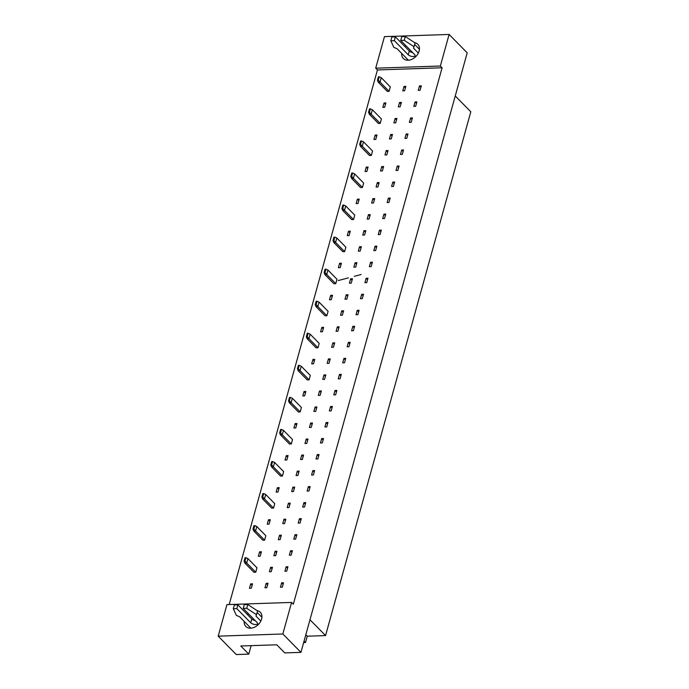<?xml version="1.0" encoding="UTF-8"?>
<svg xmlns="http://www.w3.org/2000/svg" width="689" height="689" viewBox="0 0 689 689"><rect width="100%" height="100%" fill="white"/><g stroke="black" fill="none" stroke-linecap="round" stroke-linejoin="round"><path stroke-width="1.03" d="M414.649 42.658A10.128 7.381 135.5 0 1 417.801 44.277A10.128 7.381 135.5 0 1 419.119 51.089A10.128 7.381 135.5 0 1 412.091 59.211A10.128 7.381 135.5 0 1 403.349 58.487A10.128 7.381 135.5 0 1 401.713 53.449M440.357 66.006L375.703 68.185L384.453 36.629L449.107 34.45L440.357 66.006L442.097 67.772L377.443 69.951L375.703 68.185M404.943 46.594A10.128 7.381 135.5 0 1 405.881 45.672M449.107 34.45L467.202 52.838L300.929 652.371L284.772 652.914L276.771 644.783L240.78 645.998L248.781 654.128L251.132 645.645M248.781 654.128L236.275 654.55L218.189 636.162L226.939 604.606L291.593 602.427L282.843 633.983L300.929 652.371M377.443 69.951L229.187 604.529M282.843 633.983L218.189 636.162M291.593 602.427L293.333 604.193L442.097 67.772M247.429 614.571A10.128 7.381 135.5 0 1 248.367 613.649M257.135 610.635A10.128 7.381 135.5 0 1 260.287 612.254A10.128 7.381 135.5 0 1 261.605 619.066A10.128 7.381 135.5 0 1 254.577 627.188A10.128 7.381 135.5 0 1 245.835 626.465A10.128 7.381 135.5 0 1 244.199 621.426M309.981 619.755L325.553 635.585L470.811 111.782L455.24 95.952M303.651 642.57L305.503 642.51L307.251 636.197L325.553 635.585M304.073 641.054L305.503 642.51M305.821 634.75L307.251 636.197M379.26 76.815L381.284 77.702L390.327 86.9L389.096 91.318L387.27 91.379L378.227 82.18L377.46 80.251L378.313 80.217L379.26 76.815L378.407 76.841L377.46 80.251M404.589 90.793L402.764 90.853L403.987 86.435L405.821 86.375L404.589 90.793M420.092 90.268L418.257 90.337L419.48 85.918L421.315 85.849L420.092 90.268M384.651 107.346L382.826 107.406L384.049 102.988L385.883 102.928L384.651 107.346M400.145 106.821L398.32 106.881L399.542 102.463L401.377 102.403L400.145 106.821M415.639 106.304L413.813 106.364L415.036 101.946L416.871 101.886L415.639 106.304M370.372 108.871L372.387 109.766L381.43 118.956L380.207 123.374L378.382 123.434L369.338 114.245L368.572 112.307L369.425 112.281L370.372 108.871L369.519 108.896L368.572 112.307M395.701 122.849L393.875 122.918L395.098 118.499L396.924 118.439L395.701 122.849M411.195 122.332L409.369 122.392L410.592 117.974L412.418 117.914L411.195 122.332M375.763 139.402L373.929 139.462L375.161 135.053L376.986 134.984L375.763 139.402M391.257 138.885L389.431 138.945L390.654 134.527L392.48 134.467L391.257 138.885M406.751 138.36L404.925 138.42L406.148 134.002L407.974 133.942L406.751 138.36M361.484 140.926L363.499 141.822L372.542 151.02L371.319 155.438L369.485 155.499L360.442 146.301L359.684 144.363L360.536 144.337L361.484 140.926L360.623 140.961L359.684 144.363M386.813 154.913L384.979 154.973L386.21 150.555L388.036 150.495L386.813 154.913M402.307 154.388L400.473 154.448L401.704 150.03L403.53 149.969L402.307 154.388M366.875 171.466L365.041 171.527L366.264 167.108L368.098 167.048L366.875 171.466M382.369 170.941L380.535 171.001L381.758 166.583L383.592 166.523L382.369 170.941M397.863 170.416L396.029 170.484L397.26 166.066L399.086 165.997L397.863 170.416M352.587 172.991L354.611 173.878L363.654 183.076L362.431 187.494L360.597 187.554L351.554 178.365L350.787 176.427L351.64 176.393L352.587 172.991L351.734 173.017L350.787 176.427M377.925 186.969L376.091 187.029L377.314 182.611L379.148 182.551L377.925 186.969M393.419 186.452L391.585 186.512L392.808 182.094L394.642 182.034L393.419 186.452M357.979 203.522L356.153 203.582L357.376 199.164L359.21 199.104L357.979 203.522M373.472 202.997L371.647 203.066L372.87 198.647L374.704 198.587L373.472 202.997M388.966 202.48L387.14 202.54L388.363 198.122L390.198 198.062L388.966 202.48M343.699 205.046L345.714 205.942L354.757 215.132L353.535 219.55L351.709 219.61L342.666 210.421L341.899 208.483L342.752 208.457L343.699 205.046L342.846 205.081L341.899 208.483M369.028 219.033L367.203 219.093L368.426 214.675L370.251 214.615L369.028 219.033M384.522 218.508L382.696 218.568L383.919 214.15L385.754 214.09L384.522 218.508M349.09 235.586L347.265 235.647L348.488 231.228L350.313 231.168L349.09 235.586M364.584 235.061L362.758 235.121L363.981 230.703L365.807 230.643L364.584 235.061M380.078 234.536L378.252 234.596L379.475 230.178L381.301 230.117L380.078 234.536M334.811 237.111L336.826 237.998L345.869 247.196L344.646 251.614L342.812 251.674L333.769 242.476L333.011 240.547L333.864 240.513L334.811 237.111L333.95 237.137L333.011 240.547M360.14 251.089L358.306 251.149L359.537 246.731L361.363 246.671L360.14 251.089M375.634 250.563L373.8 250.632L375.031 246.214L376.857 246.145L375.634 250.563M340.202 267.642L338.368 267.702L339.591 263.284L341.425 263.224L340.202 267.642M355.696 267.117L353.862 267.177L355.093 262.767L356.919 262.698L355.696 267.117M371.19 266.6L369.356 266.66L370.587 262.242L372.413 262.182L371.19 266.6M325.914 269.166L327.938 270.062L336.981 279.252L335.758 283.67L333.924 283.73L324.881 274.541L324.114 272.603L324.975 272.577L325.914 269.166L325.062 269.192L324.114 272.603M351.252 283.145L349.418 283.213L350.641 278.795L352.475 278.735L351.252 283.145M366.746 282.628L364.912 282.688L366.135 278.27L367.969 278.21L366.746 282.628M331.306 299.698L329.48 299.758L330.703 295.348L332.537 295.28L331.306 299.698M346.8 299.181L344.974 299.241L346.197 294.823L348.031 294.763L346.8 299.181M362.293 298.656L360.468 298.716L361.691 294.298L363.525 294.237L362.293 298.656M317.026 301.222L319.041 302.118L328.093 311.316L326.862 315.734L325.036 315.795L315.993 306.596L315.226 304.659L316.079 304.633L317.026 301.222L316.173 301.257L315.226 304.659M342.355 315.209L340.53 315.269L341.753 310.851L343.587 310.791L342.355 315.209M357.849 314.684L356.024 314.744L357.246 310.326L359.081 310.265L357.849 314.684M322.418 331.762L320.592 331.822L321.815 327.404L323.641 327.344L322.418 331.762M337.911 331.237L336.086 331.297L337.309 326.879L339.134 326.819L337.911 331.237M353.405 330.711L351.579 330.78L352.802 326.362L354.628 326.302L353.405 330.711M308.138 333.287L310.153 334.182L319.196 343.372L317.974 347.79L316.139 347.85L307.096 338.661L306.338 336.723L307.191 336.697L308.138 333.287L307.277 333.312L306.338 336.723M333.467 347.265L331.633 347.325L332.865 342.915L334.69 342.846L333.467 347.265M348.961 346.748L347.135 346.808L348.358 342.39L350.184 342.33L348.961 346.748M313.529 363.818L311.695 363.878L312.927 359.46L314.752 359.4L313.529 363.818M329.023 363.292L327.189 363.361L328.42 358.943L330.246 358.883L329.023 363.292M344.517 362.776L342.683 362.836L343.914 358.418L345.74 358.358L344.517 362.776M299.241 365.342L301.265 366.238L310.308 375.427L309.085 379.846L307.251 379.915L298.208 370.716L297.441 368.779L298.303 368.753L299.241 365.342L298.389 365.377L297.441 368.779M324.579 379.329L322.745 379.389L323.968 374.971L325.802 374.911L324.579 379.329M340.073 378.804L338.239 378.864L339.462 374.446L341.296 374.385L340.073 378.804M304.633 395.882L302.807 395.942L304.03 391.524L305.864 391.464L304.633 395.882M320.135 395.357L318.301 395.417L319.524 390.999L321.358 390.939L320.135 395.357M335.629 394.831L333.795 394.892L335.018 390.474L336.852 390.413L335.629 394.831M290.353 397.407L292.369 398.294L301.42 407.492L300.189 411.91L298.363 411.97L289.32 402.772L288.553 400.843L289.406 400.809L290.353 397.407L289.501 397.432L288.553 400.843M315.683 411.385L313.857 411.445L315.08 407.027L316.914 406.966L315.683 411.385M331.176 410.859L329.351 410.928L330.574 406.51L332.408 406.45L331.176 410.859M295.745 427.938L293.919 427.998L295.142 423.58L296.968 423.52L295.745 427.938M311.239 427.413L309.413 427.473L310.636 423.063L312.462 422.994L311.239 427.413M326.732 426.896L324.907 426.956L326.13 422.538L327.955 422.478L326.732 426.896M281.465 429.462L283.48 430.358L292.524 439.548L291.301 443.966L289.475 444.026L280.423 434.837L279.665 432.899L280.518 432.873L281.465 429.462L280.612 429.488L279.665 432.899M306.794 443.449L304.969 443.509L306.192 439.091L308.017 439.031L306.794 443.449M322.288 442.924L320.463 442.984L321.685 438.566L323.511 438.505L322.288 442.924M286.857 459.994L285.022 460.063L286.254 455.644L288.08 455.575L286.857 459.994M302.35 459.477L300.516 459.537L301.748 455.119L303.573 455.059L302.35 459.477M317.844 458.952L316.01 459.012L317.241 454.594L319.067 454.533L317.844 458.952M272.568 461.518L274.592 462.414L283.635 471.612L282.412 476.03L280.578 476.09L271.535 466.892L270.777 464.954L271.63 464.929L272.568 461.518L271.716 461.552L270.777 464.954M297.906 475.505L296.072 475.565L297.295 471.147L299.129 471.087L297.906 475.505M313.4 474.979L311.566 475.04L312.797 470.621L314.623 470.561L313.4 474.979M277.968 492.058L276.134 492.118L277.357 487.7L279.191 487.64L277.968 492.058M293.462 491.533L291.628 491.593L292.851 487.175L294.685 487.114L293.462 491.533M308.956 491.007L307.122 491.076L308.345 486.658L310.179 486.598L308.956 491.007M263.68 493.582L265.704 494.478L274.747 503.668L273.516 508.086L271.69 508.146L262.647 498.957L261.88 497.019L262.733 496.993L263.68 493.582L262.828 493.608L261.88 497.019M289.01 507.56L287.184 507.621L288.407 503.211L290.241 503.142L289.01 507.56M304.504 507.044L302.678 507.104L303.901 502.686L305.735 502.625L304.504 507.044M269.072 524.114L267.246 524.174L268.469 519.756L270.295 519.695L269.072 524.114M284.566 523.597L282.74 523.657L283.963 519.239L285.789 519.179L284.566 523.597M300.059 523.072L298.234 523.132L299.457 518.714L301.291 518.653L300.059 523.072M254.792 525.638L256.808 526.534L265.851 535.723L264.628 540.142L262.802 540.21L253.759 531.012L252.992 529.074L253.845 529.049L254.792 525.638L253.94 525.673L252.992 529.074M280.122 539.625L278.296 539.685L279.519 535.267L281.345 535.207L280.122 539.625M295.615 539.099L293.79 539.16L295.013 534.742L296.838 534.681L295.615 539.099M260.184 556.178L258.349 556.238L259.581 551.82L261.407 551.76L260.184 556.178M275.678 555.653L273.843 555.713L275.075 551.295L276.9 551.234L275.678 555.653M291.171 555.127L289.337 555.188L290.569 550.778L292.394 550.709L291.171 555.127M245.895 557.702L247.919 558.59L256.963 567.788L255.74 572.206L253.905 572.266L244.862 563.068L244.104 561.139L244.957 561.104L245.895 557.702L245.043 557.728L244.104 561.139M271.233 571.681L269.399 571.741L270.631 567.323L272.456 567.262L271.233 571.681M286.727 571.155L284.893 571.224L286.124 566.806L287.95 566.746L286.727 571.155M251.296 588.234L249.461 588.294L250.684 583.876L252.518 583.816L251.296 588.234M266.789 587.708L264.955 587.769L266.178 583.359L268.012 583.29L266.789 587.708M282.283 587.192L280.449 587.252L281.672 582.834L283.506 582.773L282.283 587.192M403.987 86.435L405.399 87.873M419.48 85.918L420.893 87.357M384.049 102.988L385.461 104.427M399.542 102.463L400.955 103.901M415.036 101.946L416.449 103.384M395.098 118.499L396.511 119.938M410.592 117.974L412.005 119.412M375.161 135.053L376.573 136.482M390.654 134.527L392.067 135.966M406.148 134.002L407.561 135.44M386.21 150.555L387.623 151.993M401.704 150.03L403.117 151.468M366.264 167.108L367.685 168.547M381.758 166.583L383.179 168.021M397.26 166.066L398.673 167.505M377.314 182.611L378.735 184.049M392.808 182.094L394.229 183.532M357.376 199.164L358.788 200.602M372.87 198.647L374.282 200.086M388.363 198.122L389.776 199.56M368.426 214.675L369.838 216.113M383.919 214.15L385.332 215.588M348.488 231.228L349.9 232.667M363.981 230.703L365.394 232.141M379.475 230.178L380.888 231.616M359.537 246.731L360.95 248.169M375.031 246.214L376.444 247.652M339.591 263.284L341.012 264.722M355.093 262.767L356.506 264.197M370.587 262.242L372 263.68M350.641 278.795L352.062 280.234M366.135 278.27L367.556 279.708M330.703 295.348L332.115 296.778M346.197 294.823L347.609 296.261M361.691 294.298L363.103 295.736M341.753 310.851L343.165 312.289M357.246 310.326L358.659 311.764M321.815 327.404L323.227 328.842M337.309 326.879L338.721 328.317M352.802 326.362L354.215 327.8M332.865 342.915L334.277 344.345M348.358 342.39L349.771 343.828M312.927 359.46L314.339 360.898M328.42 358.943L329.833 360.381M343.914 358.418L345.327 359.856M323.968 374.971L325.389 376.409M339.462 374.446L340.883 375.884M304.03 391.524L305.442 392.963M319.524 390.999L320.936 392.437M335.018 390.474L336.439 391.912M315.08 407.027L316.492 408.465M330.574 406.51L331.986 407.948M295.142 423.58L296.554 425.018M310.636 423.063L312.048 424.493M326.13 422.538L327.542 423.976M306.192 439.091L307.604 440.529M321.685 438.566L323.098 440.004M286.254 455.644L287.666 457.083M301.748 455.119L303.16 456.557M317.241 454.594L318.654 456.032M297.295 471.147L298.716 472.585M312.797 470.621L314.21 472.06M277.357 487.7L278.769 489.138M292.851 487.175L294.272 488.613M308.345 486.658L309.766 488.096M288.407 503.211L289.819 504.641M303.901 502.686L305.313 504.124M268.469 519.756L269.881 521.194M283.963 519.239L285.375 520.677M299.457 518.714L300.869 520.152M279.519 535.267L280.931 536.705M295.013 534.742L296.425 536.18M259.581 551.82L260.993 553.258M275.075 551.295L276.487 552.733M290.569 550.778L291.981 552.208M270.631 567.323L272.043 568.761M286.124 566.806L287.537 568.244M250.684 583.876L252.105 585.314M266.178 583.359L267.599 584.789M281.672 582.834L283.093 584.272M338.247 280.544L348.376 277.874M354.301 276.315L361.096 274.532M247.919 558.59L246.696 563.008L255.74 572.206M244.957 561.104L246.696 563.008L244.862 563.068M256.808 526.534L255.585 530.952L264.628 540.142M253.845 529.049L255.585 530.952L253.759 531.012M265.704 494.478L264.473 498.888L273.516 508.086M262.733 496.993L264.473 498.888L262.647 498.957M274.592 462.414L273.369 466.832L282.412 476.03M271.63 464.929L273.369 466.832L271.535 466.892M283.48 430.358L282.257 434.776L291.301 443.966M280.518 432.873L282.257 434.776L280.423 434.837M255.197 620.591A3.798 1.619 15.5 0 1 251.778 618.989L237.86 604.839L234.355 604.959L233.304 608.749L236.353 615.406L239.539 616.681L250.848 628.179M237.86 604.839L236.809 608.628L233.304 608.749M260.838 621.047L256.007 616.13L257.591 610.936L247.773 604.511L244.268 604.623L243.217 608.413L257.126 622.555A3.798 1.619 15.5 0 1 257.591 623.683A3.798 1.619 15.5 0 1 254.663 624.458A3.798 1.619 15.5 0 1 250.727 622.77L236.809 608.628M247.773 604.511L246.722 608.292L243.217 608.413M256.541 614.726L246.722 608.292M261.923 617.284L257.169 612.461M412.711 52.614A3.798 1.619 15.5 0 1 409.292 51.012L395.374 36.861L391.869 36.982L390.818 40.772L393.867 47.42L397.053 48.704L408.362 60.201M395.374 36.861L394.323 40.651L390.818 40.772M418.352 53.062L413.521 48.152L415.105 42.959L405.287 36.526L401.782 36.646L400.731 40.436L414.64 54.577A3.798 1.619 15.5 0 1 415.105 55.706A3.798 1.619 15.5 0 1 412.177 56.481A3.798 1.619 15.5 0 1 408.241 54.793L394.323 40.651M405.287 36.526L404.236 40.315L400.731 40.436M414.063 46.74L404.236 40.315M419.437 49.307L414.683 44.484M292.369 398.294L291.146 402.712L300.189 411.91M289.406 400.809L291.146 402.712L289.32 402.772M301.265 366.238L300.042 370.656L309.085 379.846M298.303 368.753L300.042 370.656L298.208 370.716M310.153 334.182L308.93 338.592L317.974 347.79M307.191 336.697L308.93 338.592L307.096 338.661M319.041 302.118L317.818 306.536L326.862 315.734M316.079 304.633L317.818 306.536L315.993 306.596M327.938 270.062L326.715 274.48L335.758 283.67M324.975 272.577L326.715 274.48L324.881 274.541M336.826 237.998L335.603 242.416L344.646 251.614M333.864 240.513L335.603 242.416L333.769 242.476M345.714 205.942L344.491 210.36L353.535 219.55M342.752 208.457L344.491 210.36L342.666 210.421M354.611 173.878L353.379 178.296L362.431 187.494M351.64 176.393L353.379 178.296L351.554 178.365M363.499 141.822L362.276 146.24L371.319 155.438M360.536 144.337L362.276 146.24L360.442 146.301M372.387 109.766L371.164 114.185L380.207 123.374M369.425 112.281L371.164 114.185L369.338 114.245M381.284 77.702L380.052 82.12L389.096 91.318M378.313 80.217L380.052 82.12L378.227 82.18M251.778 618.989L250.727 622.77M409.292 51.012L408.241 54.793"/></g></svg>
